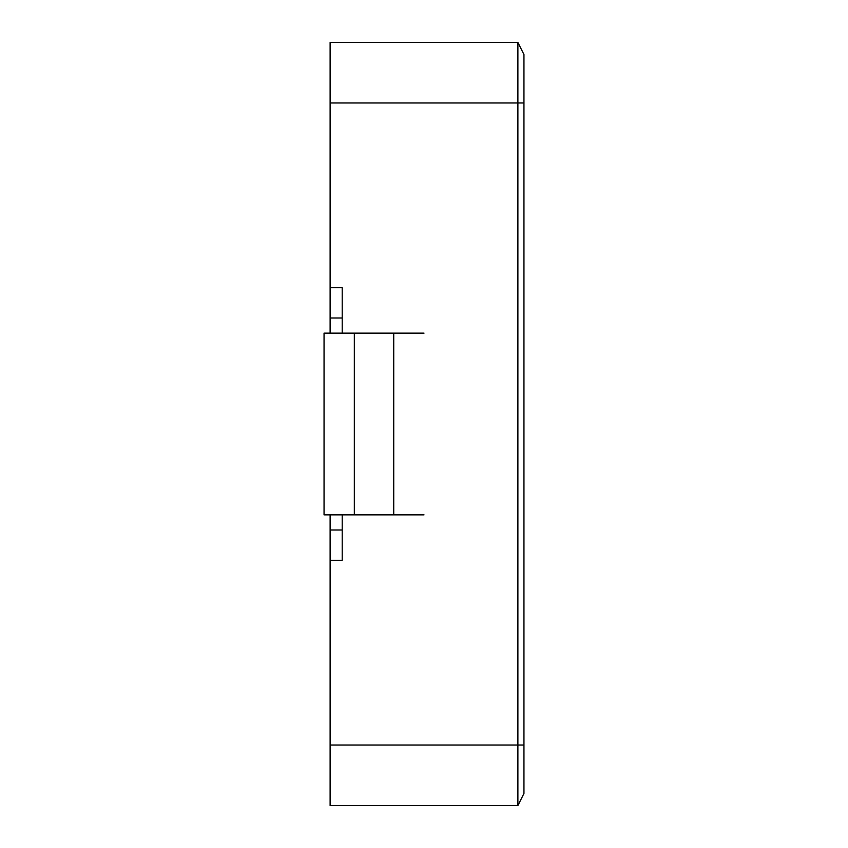 <?xml version="1.0" encoding="UTF-8"?>
<svg xmlns="http://www.w3.org/2000/svg" width="848" height="848" viewBox="0 0 848 848"><rect width="100%" height="100%" fill="white"/><g stroke="black" fill="none" stroke-linecap="round" stroke-linejoin="round"><path stroke-width="1.27" d="M324.053 333.147L424 333.147L324.053 333.147L324.053 514.853L324.053 333.147M424 514.853L393.716 514.853L393.716 333.147L393.716 514.853L324.053 514.853L424 514.853M523.947 745.032L523.947 793.484L517.884 805.6L330.116 805.6L330.116 745.032L330.116 805.6L517.884 805.6L517.884 102.968L330.116 102.968L330.116 287.716L342.232 287.716L342.232 333.147L342.232 287.716L342.232 318L330.116 318L330.116 287.716L342.232 287.716L342.232 318L330.116 318L330.116 42.4L330.116 102.968L517.884 102.968L517.884 42.4L330.116 42.4L517.884 42.4L517.884 805.6L523.947 793.484L523.947 745.032L330.116 745.032L330.116 514.853L330.116 530L342.232 530L330.116 530L330.116 745.032L523.947 745.032L523.947 102.968L523.947 745.032M523.947 54.516L523.947 102.968L517.884 102.968L523.947 102.968L523.947 54.516L517.884 42.4L523.947 54.516M342.232 560.284L342.232 530L342.232 560.284L330.116 560.284L342.232 560.284L342.232 514.853L342.232 560.284M330.116 333.147L330.116 318L330.116 333.147M354.347 514.853L354.347 333.147L354.347 514.853"/></g></svg>
